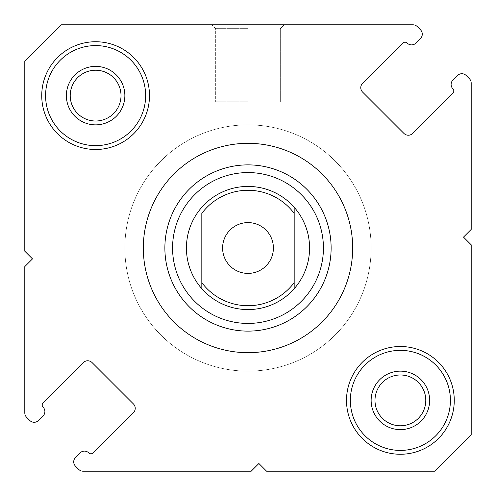 <?xml version="1.0" encoding="UTF-8"?>
<svg xmlns="http://www.w3.org/2000/svg" width="496" height="496" viewBox="0 0 496 496"><rect width="100%" height="100%" fill="white"/><g stroke="black" fill="none" stroke-linecap="round" stroke-linejoin="round"><path stroke-width="0.37" stroke-dasharray="2.48 1.86" d="M248 24.8L211.829 24.8L248 24.8M248 28.65L215.673 28.65L248 28.65M248 101.767L215.673 101.767L248 101.767M371.144 248A123.144 123.144 0 0 1 248 371.144A123.144 123.144 0 0 1 124.856 248A123.144 123.144 0 0 1 248 124.856A123.144 123.144 0 0 1 371.144 248A123.144 123.144 0 0 1 248 371.144A123.144 123.144 0 0 1 124.856 248A123.144 123.144 0 0 1 248 124.856A123.144 123.144 0 0 1 371.144 248M294.178 288.728A61.572 61.572 0 0 0 309.572 248A61.572 61.572 0 0 1 248 309.572A61.572 61.572 0 0 1 186.428 248A61.572 61.572 0 0 0 201.822 288.728M331.123 248A83.123 83.123 0 0 0 248 164.877A83.123 83.123 0 0 0 164.877 248A83.123 83.123 0 0 0 248 331.123A83.123 83.123 0 0 0 331.123 248M143.325 248A104.675 104.675 0 0 0 248 352.675A104.675 104.675 0 0 0 352.675 248A104.675 104.675 0 0 0 248 143.325A104.675 104.675 0 0 0 143.325 248M43.084 402.845A3.081 3.081 0 0 0 43.084 407.197A6.157 6.157 0 0 1 43.084 415.908L38.514 420.478A6.157 6.157 0 0 1 29.803 420.478L26.604 417.279A6.157 6.157 0 0 1 24.8 412.926L24.8 266.594L32.494 258.893L24.8 251.199L24.8 61.281L61.281 24.8L412.926 24.8A6.157 6.157 0 0 1 417.279 26.604L420.478 29.803A6.157 6.157 0 0 1 420.478 38.514L415.908 43.084A6.157 6.157 0 0 1 407.197 43.084A3.081 3.081 0 0 0 402.845 43.084L362.57 83.359A6.157 6.157 0 0 0 362.57 92.064L403.936 133.43A6.157 6.157 0 0 0 412.641 133.43L452.916 93.155A3.081 3.081 0 0 0 452.916 88.803A6.157 6.157 0 0 1 452.916 80.092L457.486 75.522A6.157 6.157 0 0 1 466.197 75.522L469.396 78.721A6.157 6.157 0 0 1 471.2 83.074L471.2 229.406L463.506 237.107L471.2 244.801L471.2 434.719L434.719 471.2L266.594 471.2L258.893 463.506L251.199 471.2L83.074 471.2A6.157 6.157 0 0 1 78.721 469.396L75.522 466.197A6.157 6.157 0 0 1 75.522 457.486L80.092 452.916A6.157 6.157 0 0 1 88.803 452.916A3.081 3.081 0 0 0 93.155 452.916L133.43 412.641A6.157 6.157 0 0 0 133.43 403.936L92.064 362.57A6.157 6.157 0 0 0 83.359 362.57L43.084 402.845M346.506 400.384A53.878 53.878 0 0 0 400.384 454.262A53.878 53.878 0 0 0 454.262 400.384A53.878 53.878 0 0 0 400.384 346.506A53.878 53.878 0 0 0 346.506 400.384M450.411 400.384A50.028 50.028 0 0 1 400.384 450.411A50.028 50.028 0 0 1 350.356 400.384A50.028 50.028 0 0 0 400.384 450.411A50.028 50.028 0 0 0 450.411 400.384A50.028 50.028 0 0 0 400.384 350.356A50.028 50.028 0 0 0 350.356 400.384A50.028 50.028 0 0 0 400.384 450.411A50.028 50.028 0 0 0 450.411 400.384A50.028 50.028 0 0 0 400.384 350.356A50.028 50.028 0 0 0 350.356 400.384A50.028 50.028 0 0 1 400.384 350.356A50.028 50.028 0 0 1 450.411 400.384M41.738 95.616A53.878 53.878 0 0 0 95.616 149.494A53.878 53.878 0 0 0 149.494 95.616A53.878 53.878 0 0 0 95.616 41.738A53.878 53.878 0 0 0 41.738 95.616M145.644 95.616A50.028 50.028 0 0 1 95.616 145.644A50.028 50.028 0 0 1 45.589 95.616A50.028 50.028 0 0 0 95.616 145.644A50.028 50.028 0 0 0 145.644 95.616A50.028 50.028 0 0 0 95.616 45.589A50.028 50.028 0 0 0 45.589 95.616A50.028 50.028 0 0 0 95.616 145.644A50.028 50.028 0 0 0 145.644 95.616A50.028 50.028 0 0 0 95.616 45.589A50.028 50.028 0 0 0 45.589 95.616A50.028 50.028 0 0 1 95.616 45.589A50.028 50.028 0 0 1 145.644 95.616M66.371 95.616A29.245 29.245 0 0 0 95.616 124.862A29.245 29.245 0 0 0 124.862 95.616A29.245 29.245 0 0 0 95.616 66.371A29.245 29.245 0 0 0 66.371 95.616M121.012 95.616A25.401 25.401 0 0 1 95.616 121.012A25.401 25.401 0 0 1 70.215 95.616A25.401 25.401 0 0 1 95.616 70.215A25.401 25.401 0 0 1 121.012 95.616M371.138 400.384A29.245 29.245 0 0 0 400.384 429.629A29.245 29.245 0 0 0 429.629 400.384A29.245 29.245 0 0 0 400.384 371.138A29.245 29.245 0 0 0 371.138 400.384M425.785 400.384A25.401 25.401 0 0 1 400.384 425.785A25.401 25.401 0 0 1 374.988 400.384A25.401 25.401 0 0 1 400.384 374.988A25.401 25.401 0 0 1 425.785 400.384M309.572 248A61.572 61.572 0 0 0 248 186.428A61.572 61.572 0 0 0 186.428 248A61.572 61.572 0 0 1 248 186.428A61.572 61.572 0 0 1 309.572 248M222.599 248A25.401 25.401 0 0 0 248 273.401A25.401 25.401 0 0 0 273.401 248A25.401 25.401 0 0 0 248 222.599A25.401 25.401 0 0 0 222.599 248M248 371.144A123.144 123.144 0 0 0 371.144 248A123.144 123.144 0 0 0 248 124.856A123.144 123.144 0 0 0 124.856 248A123.144 123.144 0 0 0 248 371.144A123.144 123.144 0 0 0 371.144 248A123.144 123.144 0 0 0 248 124.856A123.144 123.144 0 0 0 124.856 248A123.144 123.144 0 0 0 248 371.144M248 309.572A61.572 61.572 0 0 0 309.572 248A61.572 61.572 0 0 0 248 186.428A61.572 61.572 0 0 0 186.428 248A61.572 61.572 0 0 0 248 309.572M201.822 282.633L201.822 213.367M294.178 282.633L294.178 213.367M215.673 28.65L211.829 24.8L215.673 28.65L215.673 101.767L215.673 28.65M280.327 101.767L280.327 28.65L284.171 24.8L280.327 28.65L280.327 101.767"/><path stroke-width="0.74" d="M164.877 248A83.123 83.123 0 0 1 248 164.877A83.123 83.123 0 0 1 331.123 248A83.123 83.123 0 0 1 248 331.123A83.123 83.123 0 0 1 164.877 248A83.123 83.123 0 0 0 248 331.123A83.123 83.123 0 0 0 331.123 248M201.822 288.728L201.822 282.633L201.822 288.728A61.572 61.572 0 0 0 294.178 288.728A61.572 61.572 0 0 1 201.822 288.728A61.572 61.572 0 0 1 248 186.428A61.572 61.572 0 0 1 294.178 288.728L294.178 213.367A57.722 57.722 0 0 0 201.822 213.367L201.822 282.633A57.722 57.722 0 0 0 294.178 282.633L294.178 288.728M143.325 248A104.675 104.675 0 0 0 248 352.675A104.675 104.675 0 0 0 352.675 248A104.675 104.675 0 0 0 248 143.325A104.675 104.675 0 0 0 143.325 248M42.185 405.021A3.081 3.081 0 0 1 43.084 402.845L83.359 362.57A6.157 6.157 0 0 1 92.064 362.57L133.43 403.936A6.157 6.157 0 0 1 133.43 412.641L93.155 452.916A3.081 3.081 0 0 1 88.803 452.916A6.157 6.157 0 0 0 80.092 452.916L75.522 457.486A6.157 6.157 0 0 0 75.522 466.197L78.721 469.396A6.157 6.157 0 0 0 83.074 471.2L251.199 471.2L258.893 463.506L266.594 471.2L434.719 471.2L471.2 434.719L471.2 244.801L463.506 237.107L471.2 229.406L471.2 83.074A6.157 6.157 0 0 0 469.396 78.721L466.197 75.522A6.157 6.157 0 0 0 457.486 75.522L452.916 80.092A6.157 6.157 0 0 0 452.916 88.803A3.081 3.081 0 0 1 452.916 93.155L412.641 133.43A6.157 6.157 0 0 1 403.936 133.43L362.57 92.064A6.157 6.157 0 0 1 362.57 83.359L402.845 43.084A3.081 3.081 0 0 1 407.197 43.084A6.157 6.157 0 0 0 415.908 43.084L420.478 38.514A6.157 6.157 0 0 0 420.478 29.803L417.279 26.604A6.157 6.157 0 0 0 412.926 24.8L61.281 24.8L24.8 61.281L24.8 251.199L32.494 258.893L24.8 266.594L24.8 412.926A6.157 6.157 0 0 0 26.604 417.279L29.803 420.478A6.157 6.157 0 0 0 38.514 420.478L43.084 415.908A6.157 6.157 0 0 0 43.084 407.197A3.081 3.081 0 0 1 42.185 405.021M454.262 400.384A53.878 53.878 0 0 1 400.384 454.262A53.878 53.878 0 0 1 346.506 400.384A53.878 53.878 0 0 1 400.384 346.506A53.878 53.878 0 0 1 454.262 400.384M350.356 400.384A50.028 50.028 0 0 0 400.384 450.411A50.028 50.028 0 0 0 450.411 400.384A50.028 50.028 0 0 0 400.384 350.356A50.028 50.028 0 0 0 350.356 400.384M149.494 95.616A53.878 53.878 0 0 1 95.616 149.494A53.878 53.878 0 0 1 41.738 95.616A53.878 53.878 0 0 1 95.616 41.738A53.878 53.878 0 0 1 149.494 95.616M45.589 95.616A50.028 50.028 0 0 0 95.616 145.644A50.028 50.028 0 0 0 145.644 95.616A50.028 50.028 0 0 0 95.616 45.589A50.028 50.028 0 0 0 45.589 95.616M429.629 400.384A29.245 29.245 0 0 1 400.384 429.629A29.245 29.245 0 0 1 371.138 400.384A29.245 29.245 0 0 1 400.384 371.138A29.245 29.245 0 0 1 429.629 400.384M374.988 400.384A25.401 25.401 0 0 0 400.384 425.785A25.401 25.401 0 0 0 425.785 400.384A25.401 25.401 0 0 0 400.384 374.988A25.401 25.401 0 0 0 374.988 400.384M124.862 95.616A29.245 29.245 0 0 1 95.616 124.862A29.245 29.245 0 0 1 66.371 95.616A29.245 29.245 0 0 1 95.616 66.371A29.245 29.245 0 0 1 124.862 95.616M70.215 95.616A25.401 25.401 0 0 0 95.616 121.012A25.401 25.401 0 0 0 121.012 95.616A25.401 25.401 0 0 0 95.616 70.215A25.401 25.401 0 0 0 70.215 95.616M222.599 248A25.401 25.401 0 0 0 248 273.401A25.401 25.401 0 0 0 273.401 248A25.401 25.401 0 0 0 248 222.599A25.401 25.401 0 0 0 222.599 248M294.178 213.367L294.178 207.272L294.178 213.367M323.429 248A75.429 75.429 0 0 0 248 172.571A75.429 75.429 0 0 0 172.571 248A75.429 75.429 0 0 0 248 323.429A75.429 75.429 0 0 0 323.429 248"/></g></svg>
